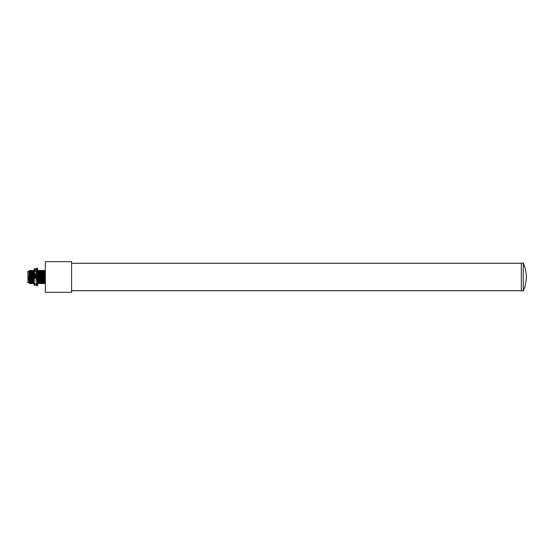 <?xml version="1.0" encoding="UTF-8"?>
<svg xmlns="http://www.w3.org/2000/svg" width="554" height="554" viewBox="0 0 554 554"><rect width="100%" height="100%" fill="white"/><g stroke="black" fill="none" stroke-linecap="round" stroke-linejoin="round"><path stroke-width="0.42" stroke-dasharray="2.77 2.08" d="M36.696 280.414L36.696 270.172L36.696 280.414M34.05 280.414L34.05 270.172L34.05 280.414M35.047 268.87L34.05 270.885L34.05 274.985L35.047 277L35.027 271.148L35.027 282.852L35.027 277L35.698 277L36.696 274.985L36.696 270.885L35.698 268.87L34.05 268.87L34.05 270.885M35.698 268.87L36.696 268.87L36.696 270.885L36.696 268.87M35.698 277L36.696 279.015L36.696 283.115L36.696 270.885M34.05 285.13L35.047 285.13L34.05 283.115L34.05 285.13M35.698 285.13L36.696 285.13L36.696 283.115L35.698 285.13L35.047 285.13M34.05 274.985L34.05 283.115M34.05 279.015L35.047 277M36.696 283.115L36.696 285.13M36.696 274.985L36.696 279.015M37.79 271.155L37.79 282.845M37.34 277L37.34 270.38L37.34 277M38.24 270.38L38.24 283.62M38.69 271.155L38.69 282.845M39.147 270.38L39.147 283.62M39.597 271.155L39.597 282.845M40.047 270.38L40.047 283.62M40.553 271.155L40.553 282.845M41.003 270.38L41.003 283.62M41.453 271.155L41.453 282.845M41.91 270.38L41.91 283.62M42.36 271.162L42.36 282.838M42.81 270.387L42.81 283.613M43.26 271.162L43.26 282.838M43.711 270.387L43.711 283.613M44.216 271.162L44.216 282.838M44.673 270.387L44.673 283.613M45.366 261.668L45.366 292.332M37.125 277L37.125 278.461L37.125 277M36.696 285.781L36.696 268.219M36.273 277L36.273 274.001L36.273 277M35.38 277L35.38 273.531L35.38 277M28.552 277L28.552 280.649L28.552 277M27.7 271.474L27.7 282.526M27.956 271.218L27.956 282.782M29.071 271.218L29.071 282.782M29.334 270.767L29.334 283.233M29.556 271.141L29.556 282.859M30.006 270.366L30.006 283.634M30.456 271.141L30.456 282.859M30.906 270.366L30.906 283.634M31.356 271.148L31.356 282.852M31.813 270.373L31.813 283.627M32.264 271.148L32.264 282.852M32.714 270.373L32.714 283.627M33.219 271.148L33.219 282.852M33.669 270.373L33.669 283.627M34.119 277L34.119 271.148L34.119 277M34.577 277L34.577 270.373L34.577 277M35.477 277L35.477 270.373L35.477 277M35.927 277L35.927 271.148L35.927 277M36.377 277L36.377 270.373L36.377 277M36.883 277L36.883 271.155L36.883 277M27.7 277L27.7 272.921L27.7 277M39.445 277L39.445 278.198L39.445 277M36.793 277L36.793 277.769L36.793 277M35.511 277L35.511 277.755L35.511 276.875L32.354 277.007L32.097 275.83L35.511 275.705L35.511 276.875L35.511 275.698L32.097 275.83L32.097 277L32.097 275.83L32.097 277L32.097 276.107L32.354 276.993L35.511 276.875L32.097 277L35.511 277.125L35.511 276.245L32.354 276.363L35.511 276.245L35.511 276.875L32.097 277L35.511 277M35.511 277.755L32.354 277.637L32.354 277.007L32.354 277.637L35.511 277.755L35.511 278.295L32.097 278.17L32.097 277L32.097 278.17L32.097 277L32.097 278.17L35.511 278.295L35.511 277.125L35.511 278.302L35.511 277.755L36.793 277.769L37.222 277L36.793 276.231L35.511 276.245L35.511 275.705L35.511 276.245M37.305 277L37.305 275.698L37.305 277M38.074 277L38.074 275.594L38.074 277M42.852 277L42.852 275.594L42.852 277M42.596 277L42.596 278.198L42.596 277M35.511 277.125L32.097 277L35.511 277.125M71.591 261.668L71.591 292.332M523.267 290.926L523.267 263.074M521.314 290.926L521.314 263.074M37.561 285.781L37.561 268.219M37.561 277L37.561 270.172L37.561 277M36.696 277L36.696 270.172L36.696 277M34.05 270.172L37.561 270.172M34.05 283.828L37.561 283.828M37.561 270.761L37.34 270.38L36.883 271.155L36.377 270.373L35.927 271.148L35.477 270.373L35.027 271.148L34.577 270.373L34.05 271.024M45.366 278.447L36.273 278.247L36.273 279.999L35.38 279.999L35.38 280.469L28.552 280.649L27.7 281.079M45.366 275.553L36.273 275.753L36.273 274.001L35.38 274.001L35.38 273.531L28.552 273.351L27.7 272.921M34.05 282.976L34.577 283.627L35.027 282.852L35.477 283.627L35.927 282.852L36.377 283.627L36.883 282.845L37.34 283.62L37.561 283.239M42.852 275.657L39.445 275.802L39.085 277L39.445 278.198L42.852 278.343M37.305 275.698L35.511 275.698M38.074 275.802L37.305 275.802M42.852 275.594L38.074 275.594M42.852 278.406L38.074 278.406M38.074 278.198L37.305 278.198M37.305 278.302L35.511 278.302"/><path stroke-width="0.83" d="M35.047 268.87L34.05 268.87L34.05 270.885L35.047 268.87L36.696 268.87M36.696 279.015L34.05 274.985L34.05 270.885M35.698 277L36.696 274.985M36.696 270.885L35.698 268.87M35.047 277L34.05 279.015L34.05 283.115L35.047 285.13L34.05 285.13L34.05 283.115M36.696 285.13L35.047 285.13M35.698 285.13L36.696 283.115M34.05 274.985L34.05 279.015M38.24 283.62L38.24 270.38L38.69 271.155L38.69 282.845L38.24 283.62L37.79 282.845L37.561 270.761M39.147 270.38L39.597 271.155L39.597 282.845L39.147 283.62L39.147 270.38L38.69 271.155M40.047 270.38L40.553 271.155L40.553 282.845L40.047 283.62L40.047 270.38L39.597 271.155M41.003 270.38L41.453 271.155L41.453 282.845L41.003 283.62L41.003 270.38L40.553 271.155M41.91 270.38L42.36 271.162L42.36 282.838L41.91 283.62L41.91 270.38L41.453 271.155M42.81 270.387L43.26 271.162L43.26 282.838L42.81 283.613L42.81 270.387L42.36 271.162M43.711 270.387L44.216 271.162L44.216 282.838L43.711 283.613L43.711 270.387L43.26 271.162M45.366 283.613L44.673 283.613L44.673 270.387L44.216 271.162M27.956 282.782L27.956 271.218L27.956 282.782L29.071 282.782L29.071 271.218L27.956 271.218M29.334 270.767L29.556 282.859L29.071 271.218M30.006 270.366L30.456 271.141L30.456 282.859L30.006 283.634L30.006 270.366L29.556 271.141M30.906 270.366L31.356 271.148L31.356 282.852L30.906 283.634L30.906 270.366L30.456 271.141M31.813 270.373L32.264 271.148L32.264 282.852L31.813 283.627L31.813 270.373L31.356 271.148M32.714 270.373L33.219 271.148L33.219 282.852L32.714 283.627L32.714 270.373L32.264 271.148M34.05 282.976L33.669 283.627L33.669 270.373L33.219 271.148M45.366 277L45.366 261.668L71.591 261.668L71.591 292.332L45.366 292.332L45.366 277M523.267 277L523.267 290.926A33.469 33.469 0 0 0 523.267 263.074L523.267 277M523.267 263.074L521.314 263.074L521.314 290.926L523.267 290.926M37.561 268.219L37.561 285.781L36.696 285.781L36.696 268.219L37.561 268.219M37.79 271.155L38.24 270.38M45.366 270.387L44.673 270.387M34.05 271.024L33.669 270.373M33.219 282.852L33.669 283.627M32.264 282.852L32.714 283.627M31.356 282.852L31.813 283.627M30.456 282.859L30.906 283.634M29.556 282.859L30.006 283.634M29.071 282.782L29.334 283.233M44.216 282.838L44.673 283.613M43.26 282.838L43.711 283.613M42.36 282.838L42.81 283.613M41.453 282.845L41.91 283.62M40.553 282.845L41.003 283.62M39.597 282.845L40.047 283.62M38.69 282.845L39.147 283.62M37.79 282.845L37.561 283.239M521.314 263.288L71.591 263.288M521.314 290.712L71.591 290.712"/></g></svg>
